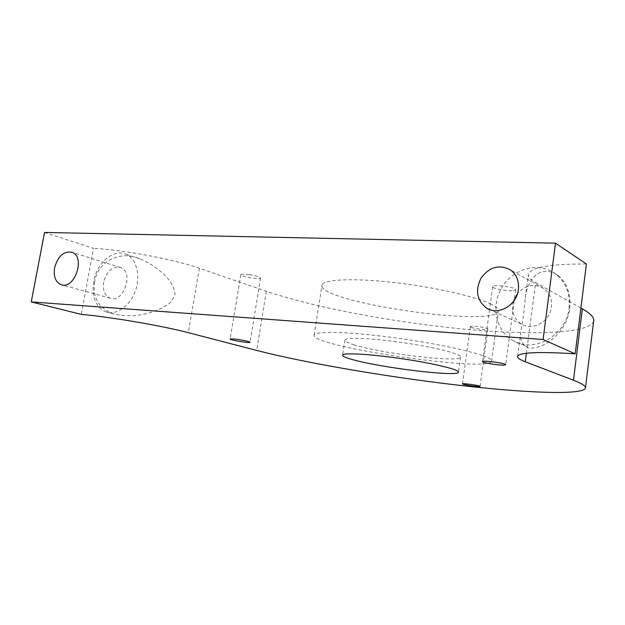 <?xml version="1.0" encoding="UTF-8"?>
<svg xmlns="http://www.w3.org/2000/svg" width="625" height="625" viewBox="0 0 625 625"><rect width="100%" height="100%" fill="white"/><g stroke="black" fill="none" stroke-linecap="round" stroke-linejoin="round"><path stroke-width="0.47" stroke-dasharray="3.12 2.34" d="M569.102 307.969C570.43 293.508 565.898 282.141 555.523 273.859C539.133 261.516 513.539 268.242 502.18 286.977C490.492 305.516 495.68 331.359 513.547 340.898C534.477 353.5 566.555 335.133 569.102 307.969M569.734 308.312C570.797 293.508 566.922 282.555 558.125 275.445C539.93 263.469 527.188 279.891 525.305 297.93L523.547 315.18L520.789 332.25C519.953 338.516 521.5 343.047 525.438 345.844C532.117 354.008 565.758 339.719 569.734 308.312M513.383 301.586C511.125 311.383 513.82 318.898 521.469 324.125C532.625 331.328 550.047 321.547 551.43 306.984C552.156 299.055 549.602 292.898 543.75 288.508C534.281 283.242 525.531 284.93 517.516 293.578M353.914 344.781C381.062 353.562 460.195 362.938 460.562 357.125C461.922 354.234 436.312 347.531 404.555 342.859C372.812 338.148 345.414 337.031 344.891 340.047C344.625 341.266 347.633 342.844 353.914 344.781M513.453 290.555L515.688 289.719C516.867 287.297 492.641 284.109 492.672 286.688C491.75 288.484 507.391 291.383 513.453 290.555M249.281 274.703C244.234 274.039 241.414 274.039 240.828 274.711C239.828 276.453 260.453 279.992 260.57 278.102C259.992 276.977 256.227 275.836 249.281 274.703M44.539 232.445L93.492 248.375L81.281 314.391M593.664 321.172C589.594 334.148 528.352 335.492 459.828 328.703C390.812 321.828 313.773 307.336 266.328 291.266L199.367 268.258C174.781 259.539 122.883 249.672 93.492 248.375M580.906 308.016L535.617 282.617L526.391 353.266M490.047 303.703C496.047 306.562 498.812 309.023 498.328 311.094C494.945 328.25 316.445 301.891 321.984 285.055C323.203 279.516 351.711 277.914 391.531 282.242C431.289 286.523 473.945 295.992 490.047 303.703M471.234 327.328C474.695 328.867 487.977 330.266 487.852 329.07C488.648 327.672 470.242 325.141 470.359 326.664L471.234 327.328M586.398 263.992C550.07 263.914 530.75 267.312 528.43 274.188C527.938 276.852 530.328 279.664 535.617 282.617M482.977 355.758C489.102 358.008 491.969 359.836 491.57 361.227C488.914 372.867 309.492 346.367 314.164 335.031C315.109 331.273 343.508 331.508 383.516 336.359C423.461 341.172 466.547 349.695 482.977 355.758M94.672 281.859C92.43 297.93 98.867 308.641 113.977 313.992C134.039 318.727 157.156 313.406 171.422 301.727L175.062 294.336C174.211 288.57 171.914 283.445 168.164 278.961C160.461 270.109 150.969 263.383 139.688 258.789C120.672 250.133 97.648 260.938 94.672 281.859M103.664 282.125C102.586 290.312 104.75 295.664 110.156 298.172C123.547 303.672 134.305 271.859 120.531 267.508C112.437 266.141 106.82 271.008 103.664 282.125M93.68 281.57C91.602 297.141 95.75 307.266 106.125 311.953C116.719 315.57 130.523 305.57 135.641 290.203C140.898 274.883 136.133 258.172 125.68 254.148C113.32 248.695 96.664 263.234 93.68 281.57M199.367 268.258L188.312 332.68M266.328 291.266L256.672 350.43M558.125 275.438L555.523 273.859M525.438 345.844L513.547 340.898M543.75 288.508L510.422 269.914M521.469 324.125L490 309.719M344.891 340.047L342.586 355.102M460.562 357.125L458.492 372.055M492.672 286.688L489.57 309.523M489.562 309.562L482.508 361.562M515.688 289.719L505.719 364.742M240.828 274.711L230.117 339.039M260.57 278.102L250.047 342.234M585.469 387.82L585.414 388.211M470.359 326.664L462.469 383.898M487.852 329.07L480.078 386.375M491.57 361.227L498.328 311.094M314.164 335.031L321.984 285.055M517.625 356.328L520.789 332.25M525.305 297.93L528.43 274.188M120.531 267.508L71.953 252.273M110.156 298.172L61.953 284.891M139.688 258.789L125.68 254.148M113.977 313.992L106.125 311.953"/><path stroke-width="0.94" d="M517.516 293.578L513.383 301.586M518.383 289.594C519.211 281.102 516.555 274.547 510.422 269.914C499.297 264.156 489.531 266.836 481.125 277.961C474.977 290.492 476.836 300.57 486.703 308.211C498.391 315.812 516.828 305.195 518.383 289.594M351.703 359.367C379 367.484 458.219 377.203 458.469 372.211C459.773 369.75 434.062 363.445 402.242 358.766C370.438 354.055 343.055 352.516 342.586 355.102C342.352 356.141 345.391 357.562 351.703 359.367M503.523 365.133L505.711 364.773C506.758 363.406 482.328 360.031 482.508 361.562C481.687 362.57 497.5 365.258 503.523 365.133M238.547 339.555C233.469 338.852 230.656 338.68 230.117 339.039C229.242 340.023 250.055 343.383 250.047 342.266C249.391 341.555 245.555 340.656 238.547 339.555M555.492 243.164L44.539 232.445L31.25 301.914L81.281 314.391C110.68 316.953 163.172 325.992 188.312 332.68L256.672 350.43C305.078 362.867 382.797 376.164 452.078 384.461C520.859 392.672 582 395.648 585.414 388.211C586.031 386.211 582.047 383.539 573.469 380.211L525.273 361.781C519.82 359.695 517.266 357.875 517.625 356.328C519.562 352.375 538.75 351.539 575.188 353.812L586.398 263.992L555.492 243.164L543.086 339.5L575.188 353.812M585.469 387.82L593.664 321.172C594.453 317.703 590.68 313.594 582.359 308.836L580.906 308.016M463.383 384.344C466.93 385.469 480.273 387.109 480.078 386.391C480.797 385.617 462.273 382.992 462.469 383.898L463.383 384.344M31.25 301.914L543.086 339.5M54.586 267.812C53.375 276.438 55.516 282.039 60.992 284.625C74.578 290.273 85.953 256.688 71.953 252.273C63.727 250.922 57.938 256.102 54.586 267.812M582.359 308.836L573.469 380.211M526.391 353.266L525.273 361.781M490 309.719L486.703 308.211M61.953 284.891L60.992 284.625"/></g></svg>
